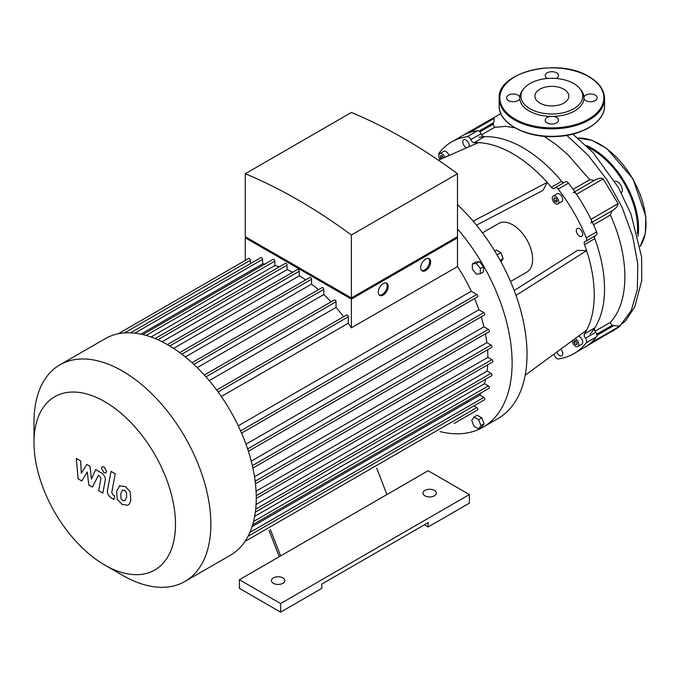 <?xml version="1.0" encoding="UTF-8"?>
<svg xmlns="http://www.w3.org/2000/svg" width="680" height="680" viewBox="0 0 680 680"><rect width="100%" height="100%" fill="white"/><g stroke="black" fill="none" stroke-linecap="round" stroke-linejoin="round"><path stroke-width="1.02" d="M269.008 530.332L279.242 556.716M376.686 468.163L386.92 494.547L239.377 579.734L280.611 603.542L469.387 494.547L428.153 470.738L386.92 494.547M270.368 529.542L280.611 555.925M280.611 603.542L280.611 612.144L239.377 588.336L239.377 579.734M280.611 612.144L321.844 588.336L321.844 584.035L428.153 522.656L428.153 526.957L424.43 524.807M428.153 526.957L469.387 503.149L469.387 494.547M273.402 583.321A6.672 3.851 0 0 0 280.678 584.154A6.672 3.851 0 0 0 284.801 580.592A6.672 3.851 0 0 0 278.128 576.742A6.672 3.851 0 0 0 271.447 580.592A6.672 3.851 0 0 0 273.402 583.321M424.923 495.839A6.672 3.851 0 0 0 432.2 496.672A6.672 3.851 0 0 0 436.322 493.111A6.672 3.851 0 0 0 429.649 489.26A6.672 3.851 0 0 0 422.969 493.111A6.672 3.851 0 0 0 424.923 495.839M577.014 342.448L577.014 344.437L575.527 344.573L574.039 342.712L574.039 340.731L575.527 340.595L577.014 342.448M574.039 342.712L576.215 341.453M575.527 344.573L577.014 343.706M441.456 158.856L440.555 157.726L440.555 155.745L442.042 155.609L443.538 157.939M440.555 157.726L442.739 156.468M554.659 197.786L556.376 198.781L557.235 200.999L556.376 202.224L554.659 201.229L553.8 199.01L554.659 197.786M553.8 199.01L555.288 198.152M554.659 201.229L556.835 199.971M482.443 232.849L498.712 223.456A28.101 16.226 60 0 1 526.813 239.683A28.101 16.226 60 0 1 526.813 272.136L510.552 281.52M438.906 154.895A3.51 2.031 60 0 1 439.212 152.889A122.247 70.584 60 0 1 451.639 141.924A122.247 70.584 60 0 1 467.347 136.646A3.51 2.031 60 0 1 470.798 139.647A3.51 2.031 -120 0 0 474.13 142.664A115.226 66.521 60 0 1 478.329 142.647A115.226 66.521 60 0 1 547.196 182.41L473.118 221.153M478.329 142.647L438.413 160.191M474.13 142.664L484.415 136.722A115.226 66.521 60 0 1 561.671 181.331L551.395 187.272A115.226 66.521 60 0 0 547.196 182.41L542.997 190.383L476.467 225.174M514.199 290.53L577.592 250.316L586.602 250.665A115.226 66.521 60 0 1 586.602 330.183A115.226 66.521 60 0 1 584.494 333.82A3.51 2.031 -120 0 0 585.438 338.207A3.51 2.031 60 0 1 586.313 342.703A122.247 70.584 60 0 1 573.886 353.668A122.247 70.584 60 0 1 558.178 358.947A3.51 2.031 60 0 1 554.718 355.946A3.51 2.031 -120 0 0 553.75 354.297M551.395 187.272A3.51 2.031 -120 0 0 554.327 188.462A3.51 2.031 -120 0 0 554.718 188.096A3.51 2.031 60 0 1 555.118 187.731A3.51 2.031 60 0 1 558.178 189.091A122.247 70.584 60 0 1 586.313 237.813A3.51 2.031 60 0 1 585.956 241.145A3.51 2.031 60 0 1 585.438 241.306A3.51 2.031 -120 0 0 584.928 241.459A3.51 2.031 -120 0 0 584.494 244.604A115.226 66.521 60 0 1 586.602 250.665L516.01 295.443M560.762 349.146A4.564 2.635 60 0 1 561.774 355.793A4.564 2.635 60 0 1 556.707 352.121M466.667 147.772A4.564 2.635 60 0 1 463.182 143.871A4.564 2.635 60 0 1 463.743 139.791A4.564 2.635 60 0 1 467.262 141.015A4.564 2.635 60 0 1 469.26 145.613A4.564 2.635 60 0 1 469.089 146.71M578.459 336.158A4.564 2.635 60 0 1 582.241 339.906A4.564 2.635 60 0 1 581.783 344.241L577.804 346.536A4.564 2.635 60 0 1 574.285 345.312A4.564 2.635 60 0 1 572.296 340.714A4.564 2.635 60 0 1 572.296 340.68M440.104 159.452A4.564 2.635 60 0 1 439.764 153.637L443.734 151.343A4.564 2.635 60 0 1 448.987 155.542M579.496 236.096A4.564 2.635 60 0 1 576.512 232.067A4.564 2.635 60 0 1 577.218 228.412A4.564 2.635 60 0 1 581.783 231.047A4.564 2.635 60 0 1 581.783 236.317A4.564 2.635 60 0 1 579.496 236.096M553.231 196.053L557.209 193.757A4.564 2.635 60 0 1 561.774 196.393A4.564 2.635 60 0 1 561.774 201.662L557.804 203.957A4.564 2.635 60 0 1 555.517 203.737A4.564 2.635 60 0 1 552.534 199.707A4.564 2.635 60 0 1 553.231 196.053A4.564 2.635 60 0 1 557.804 198.688A4.564 2.635 60 0 1 557.804 203.957M586.602 330.183L525.164 375.275M471.733 420.325L474.028 417.061L478.618 419.704L480.913 425.62L478.618 428.885L474.028 426.232L471.733 420.325M478.618 419.704L481.797 417.868L477.207 415.225L474.028 417.061M481.797 417.868L484.092 423.784L481.797 427.048L478.618 428.885M484.092 423.784L480.913 425.62M500.956 261.783L503.166 258.629L500.871 252.713L496.281 250.07L494.708 250.971M500.174 260.355L503.166 258.629M497.071 254.915L500.871 252.713M476.323 274.133L472.345 269.186L472.345 263.891L476.323 263.534L480.292 268.473L480.292 273.776L476.323 274.133M472.345 263.891L475.524 262.055L479.502 261.698L483.471 266.645L483.471 271.94L480.292 273.776M483.471 266.645L480.292 268.473M479.502 261.698L476.323 263.534M457.495 228.913A140.513 81.124 60 0 1 512.116 362.899A140.513 81.124 60 0 1 483.012 427.219L497.913 418.616A140.513 81.124 -120 0 0 457.495 204.714M483.012 427.219A140.513 81.124 60 0 1 440.019 431.596M575.085 338.631A4.564 2.635 60 0 1 578.417 342.592A4.564 2.635 60 0 1 577.804 346.536M439.764 153.637A4.564 2.635 60 0 1 444.848 157.361M574.753 191.726L595.654 179.656C599.097 178.075 601.613 177.811 603.194 178.874L618.094 203.685C617.703 206.125 616.131 208.225 613.377 209.984L612.085 210.732L610.334 215.076C629.85 257.448 629.629 302.345 610.164 322.49L612.042 325.397L619.786 326.171L590.971 342.805A122.247 70.584 60 0 1 584.171 347.726A122.247 70.584 -120 0 0 596.59 336.762A3.51 2.031 -120 0 0 595.722 332.274A3.51 2.031 60 0 1 594.779 327.879L584.494 333.82M484.415 136.722A3.51 2.031 60 0 1 481.083 133.714A3.51 2.031 -120 0 0 477.623 130.704A122.247 70.584 -120 0 0 461.924 135.992A122.247 70.584 60 0 1 469.583 132.557L493.969 118.481C494.411 118.923 494.241 120.36 493.459 122.799L493.179 124.177L494.64 127.321L505.784 126.344L514.87 127.806M563.856 182.691A3.51 2.031 60 0 1 561.671 181.331M585.956 241.145L596.233 235.203A3.51 2.031 -120 0 0 596.59 231.88A122.247 70.584 -120 0 0 568.463 183.149A3.51 2.031 -120 0 0 565.403 181.798L555.118 187.731M584.494 244.604L594.779 238.663A3.51 2.031 60 0 1 594.685 236.096M594.779 238.663A115.226 66.521 60 0 1 594.779 327.879M563.856 89.224A16.966 9.792 0 0 0 545.369 87.099A16.966 9.792 0 0 0 534.888 96.152A16.966 9.792 0 0 0 551.854 105.944A16.966 9.792 0 0 0 568.828 96.152A16.966 9.792 0 0 0 563.856 89.224M519.758 97.096A6.672 3.851 0 0 0 517.939 95.149A6.672 3.851 0 0 0 510.663 94.308A6.672 3.851 0 0 0 506.54 97.869A6.672 3.851 0 0 0 512.542 101.703A6.672 3.851 0 0 0 519.758 98.642A32.13 18.547 180 0 1 519.758 97.096A32.13 18.547 180 0 1 522.529 90.296L523.634 88.867A30.914 17.85 180 0 1 573.716 83.529A30.914 17.85 180 0 1 580.074 88.867A30.914 17.85 180 0 1 551.854 114.002A30.914 17.85 180 0 1 523.634 88.867M556.215 78.48A6.672 3.851 0 0 0 558.535 75.565A6.672 3.851 0 0 0 556.58 72.837A6.672 3.851 0 0 0 549.304 72.003A6.672 3.851 0 0 0 545.182 75.565A6.672 3.851 0 0 0 547.502 78.48M580.074 88.867L581.188 90.296A32.13 18.547 180 0 1 583.958 97.096A32.13 18.547 180 0 1 583.958 98.642A6.672 3.851 0 0 0 591.175 101.703A6.672 3.851 0 0 0 597.176 97.869A6.672 3.851 0 0 0 595.221 95.149A6.672 3.851 0 0 0 588.582 94.18A6.672 3.851 0 0 0 583.958 97.096M583.958 98.642A32.13 18.547 180 0 1 553.197 116.407A32.13 18.547 180 0 1 550.519 116.407A6.672 3.851 0 0 0 545.182 120.181A6.672 3.851 0 0 0 551.854 124.032A6.672 3.851 0 0 0 558.535 120.181A6.672 3.851 0 0 0 556.58 117.453A6.672 3.851 0 0 0 553.197 116.407M550.519 116.407A32.13 18.547 180 0 1 519.758 98.642M621.29 192.78A6.672 3.851 -120 0 0 622.285 190.009A6.672 3.851 -120 0 0 619.667 183.625A6.672 3.851 -120 0 0 614.72 181.296M81.745 480.913L87.295 471.962L88.757 484.959L92.412 487.067L98.439 475.269L99.739 476.017L100.929 478.448L98.677 490.696L102.859 493.111L105.162 480.573C105.782 477.708 104.456 475.099 101.175 472.762L95.633 469.574L91.451 479.119L90.023 466.327L86.751 464.44L81.328 473.271L80.639 460.912L76.322 458.422L78.09 478.796L81.745 480.913M122.544 490.085L120.794 493.756L120.963 498.576L122.757 500.463L124.856 500.82L126.616 497.123L126.438 492.337L124.619 490.433L122.341 490.187M119.773 485.664L116.611 491.342L117.24 499.248L122.018 504.39L127.636 505.248C129.302 504.552 130.356 502.647 130.798 499.537L130.169 491.657L125.358 486.506L119.323 485.885M127.636 505.248L128.087 505.019M111.052 471.376L107.534 490.263C106.904 493.119 108.222 495.728 111.494 498.083L113.874 499.46L114.563 495.771L112.956 494.836L111.767 492.405L115.234 473.79L111.052 471.376M104.031 472.77L105.825 472.948L106.573 471.3L104.031 466.905L102.238 466.726L101.498 468.375L104.031 472.77M421.685 270.555A7.029 4.054 120 0 0 424.66 269.986A7.029 4.054 120 0 0 429.105 264.248A7.029 4.054 120 0 0 428.638 258.51M425.654 270.555A7.029 4.054 -60 0 1 422.144 270.903A7.029 4.054 -60 0 1 422.144 262.795A7.029 4.054 -60 0 1 429.173 258.74A7.029 4.054 -60 0 1 430.245 264.367A7.029 4.054 -60 0 1 425.654 270.555M379.236 295.06A7.029 4.054 120 0 0 382.219 294.491A7.029 4.054 120 0 0 386.665 288.753A7.029 4.054 120 0 0 386.189 283.016M383.214 295.06A7.029 4.054 -60 0 1 379.695 295.409A7.029 4.054 -60 0 1 379.695 287.3A7.029 4.054 -60 0 1 386.725 283.245A7.029 4.054 -60 0 1 387.804 288.873A7.029 4.054 -60 0 1 383.214 295.06M247.248 237.838L351.373 297.959L455.506 237.838M351.373 235.017A536.885 309.969 -120 0 0 245.259 173.748L245.259 236.691L351.373 297.959L457.495 236.691L457.495 173.748L351.373 235.017L351.373 297.959M456.501 237.26L457.495 237.838L351.373 299.106L245.259 237.838L246.253 237.26M241.553 433.1L477.572 296.837A1.402 0.807 -120 0 0 477.793 295.707A1.402 0.807 -120 0 0 476.875 294.474L471.291 291.252A118.031 68.144 -120 0 0 457.495 266.577L457.495 237.838M248.378 451.273L484.483 314.959A1.402 0.807 -120 0 0 484.704 313.837A1.402 0.807 -120 0 0 483.786 312.596L478.89 309.765A118.031 68.144 -120 0 0 474.563 298.579M252.892 468.103L489.073 331.747A1.402 0.807 -120 0 0 489.294 330.616A1.402 0.807 -120 0 0 488.376 329.383L483.913 326.808A118.031 68.144 -120 0 0 481.202 316.854M255.459 483.794L491.708 347.403A1.402 0.807 -120 0 0 491.929 346.273A1.402 0.807 -120 0 0 491.011 345.041L486.837 342.626A118.031 68.144 -120 0 0 485.427 333.846M256.267 498.465L492.575 362.032A1.402 0.807 -120 0 0 492.787 360.91A1.402 0.807 -120 0 0 491.869 359.669L487.892 357.374A118.031 68.144 -120 0 0 487.568 349.792M255.705 509.159L491.011 373.303L487.135 371.067A118.031 68.144 -120 0 0 487.713 364.837M491.011 373.303A1.402 0.807 60 0 1 491.929 374.544A1.402 0.807 60 0 1 491.708 375.675L255.349 512.134M253.564 521.483L488.376 385.917L484.525 383.699A118.031 68.144 -120 0 0 485.715 379.134M488.376 385.917A1.402 0.807 60 0 1 489.294 387.158A1.402 0.807 60 0 1 489.073 388.28L252.654 524.781M249.849 532.465L483.786 397.409L479.859 395.139A118.031 68.144 -120 0 0 480.973 392.964M483.786 397.409A1.402 0.807 60 0 1 484.704 398.642A1.402 0.807 60 0 1 484.483 399.772L248.013 536.299M473.943 405.858L476.875 407.55A1.402 0.807 60 0 1 477.793 408.791A1.402 0.807 60 0 1 477.572 409.912L454.104 423.47A1.402 0.807 -120 0 0 454.113 423.462M351.373 299.106L351.373 327.837A118.031 68.144 -120 0 0 348.279 323.238L348.279 316.795A1.402 0.807 -120 0 0 347.667 315.384A1.402 0.807 -120 0 0 346.579 315.01L216.673 390.005M457.495 266.577L351.373 327.837M245.259 260.423L245.259 237.838M245.259 173.748L351.373 112.481A536.885 309.969 60 0 1 457.495 173.748M250.35 263.644L250.35 260.262A1.402 0.807 -120 0 0 249.738 258.842A1.402 0.807 -120 0 0 248.65 258.468L118.235 333.761M265.03 264.01A118.031 68.144 -120 0 0 262.591 263.874L262.591 259.344A1.402 0.807 -120 0 0 261.978 257.933A1.402 0.807 -120 0 0 260.89 257.558L130.534 332.817M279.387 266.806A118.031 68.144 -120 0 0 274.83 265.565L274.83 261.12A1.402 0.807 -120 0 0 274.219 259.7A1.402 0.807 -120 0 0 273.13 259.326L142.834 334.551M292.757 272.229A118.031 68.144 -120 0 0 287.07 269.611L287.07 265.14A1.402 0.807 -120 0 0 286.458 263.721A1.402 0.807 -120 0 0 285.379 263.347L155.125 338.546M305.711 279.879A118.031 68.144 -120 0 0 299.31 275.808L299.31 271.209A1.402 0.807 -120 0 0 298.699 269.798A1.402 0.807 -120 0 0 297.619 269.425L167.424 344.59M318.452 289.697A118.031 68.144 -120 0 0 311.55 284.087L311.55 279.276A1.402 0.807 -120 0 0 310.938 277.856A1.402 0.807 -120 0 0 309.859 277.482L179.724 352.614M331.058 301.852A118.031 68.144 -120 0 0 323.791 294.534L323.791 289.382A1.402 0.807 -120 0 0 323.178 287.971A1.402 0.807 -120 0 0 322.099 287.598L192.032 362.686M343.57 316.744A118.031 68.144 -120 0 0 336.039 307.402L336.039 301.75A1.402 0.807 -120 0 0 335.418 300.339A1.402 0.807 -120 0 0 334.339 299.957L204.349 375.012M151.088 337L274.83 265.565M140.913 334.126L262.591 263.874M221.34 396.525L348.279 323.238M471.291 291.252L238.238 425.799M104.746 565.046L122.425 575.263A125.06 72.199 -120 0 0 184.96 581.451A125.06 72.199 -120 0 0 184.96 437.053A125.06 72.199 -120 0 0 59.899 364.846A125.06 72.199 -120 0 0 34 422.093L34 442.519A100.045 57.766 60 0 1 104.746 401.676A100.045 57.766 60 0 1 175.491 524.203A100.045 57.766 60 0 1 104.746 565.046A100.045 57.766 60 0 1 34 442.519M184.96 581.451L230.367 555.237A125.06 72.199 -120 0 0 241.102 546.414A125.06 72.199 -120 0 0 248.089 536.154A125.06 72.199 -120 0 0 252.73 524.535A125.06 72.199 -120 0 0 255.391 511.785A125.06 72.199 -120 0 0 256.267 497.989A125.06 72.199 -120 0 0 255.391 483.191A125.06 72.199 -120 0 0 252.73 467.356A125.06 72.199 -120 0 0 248.089 450.381A125.06 72.199 -120 0 0 241.102 432.055A125.06 72.199 -120 0 0 217.353 390.923A125.06 72.199 -120 0 0 204.977 375.708A125.06 72.199 -120 0 0 192.593 363.205A125.06 72.199 -120 0 0 180.217 352.979A125.06 72.199 -120 0 0 167.832 344.828A125.06 72.199 -120 0 0 155.456 338.683A125.06 72.199 -120 0 0 143.072 334.611A125.06 72.199 -120 0 0 130.696 332.826A125.06 72.199 -120 0 0 118.32 333.744A125.06 72.199 -120 0 0 105.306 338.631L59.899 364.846M162.137 341.743L287.07 269.611M173.612 348.381L299.31 275.808M185.343 356.957L311.55 284.087M197.234 367.608L323.791 294.534M209.236 380.613L336.039 307.402M478.89 309.765L245.973 444.244M483.913 326.808L251.234 461.142M486.837 342.626L254.516 476.765M487.892 357.374L256.079 491.206M487.135 371.067L256.079 504.466M484.525 383.699L254.668 516.4M479.859 395.139L252.067 526.66M573.215 192.61A3.51 2.031 60 0 1 576.504 194.284A122.247 70.584 60 0 1 590.971 219.343A3.51 2.031 60 0 1 590.775 223.031M543.915 136.272L555.645 144.245L567.825 154.641L589.747 179.732L594.371 180.395M478.992 137.283A115.226 66.521 60 0 1 563.134 183.099M451.639 141.924L486.871 121.584L493.969 118.481M613.377 209.984L592.314 222.148M593.971 236.512A115.226 66.521 60 0 1 589.968 334.152M586.313 342.703L596.59 336.762M585.438 338.207L595.722 332.274M477.623 130.704L467.347 136.646M481.083 133.714L470.798 139.647M558.178 189.091L568.463 183.149M596.59 231.88L586.313 237.813M588.616 76.644A51.995 30.014 0 0 0 501.636 90.1A51.995 30.014 0 0 0 565.31 126.862A51.995 30.014 0 0 0 588.616 76.644M604.554 98.447A52.691 30.421 180 0 1 551.854 128.869A52.691 30.421 180 0 1 499.162 98.447L499.162 105.901A52.691 30.421 0 0 0 551.854 136.323A52.691 30.421 0 0 0 604.554 105.901L604.554 98.447C604.299 89.888 599.106 82.603 588.973 76.61C558.807 57.316 496.944 71.893 499.162 98.447M577.915 138.117A64.991 37.519 60 0 1 632.672 178.874A64.991 37.519 60 0 1 640.135 246.483M586.041 145.401A64.991 37.519 60 0 1 637.976 236.24M588.072 147.381A64.285 37.12 60 0 1 637.304 233.58M146.132 335.418L274.83 261.12M134.776 333.14L262.591 259.344M124.517 332.902L250.35 260.262M218.101 391.952L348.279 316.795M256.241 495.703L491.869 359.669M255.153 481.21L491.011 345.041M252.339 465.647L488.376 329.383M247.613 448.944L483.786 312.596M240.584 430.89L476.875 294.474M205.981 376.839L336.039 301.75M193.876 364.387L323.791 289.382M181.815 354.178L311.55 279.276M169.804 345.984L299.31 271.209M157.879 339.728L287.07 265.14M244.927 541.458L476.875 407.55M603.194 178.874L576.504 194.284M618.094 203.685L590.971 219.343M589.747 179.732L573.078 189.355M494.64 127.321L481.652 134.819M493.179 124.177L479.91 131.835M493.459 122.799L479.06 131.112M610.334 215.076L593.529 224.774M610.164 322.49L595.042 331.219M612.042 325.397L596.76 334.22M613.394 325.83L596.963 335.325M566.797 135.362L588.115 155.219L606.994 179.834L622.149 207.451L632.63 236.181L637.806 264.154L637.321 289.552L631.176 310.692L619.786 326.171L618.077 327.615L573.886 353.668M499.162 105.901C498.389 123.641 527.127 138.576 556.75 136.493C582.947 135.388 605.056 121.516 604.554 105.901M577.864 138.074L591.932 140.327L606.789 148.512L632.927 178.713L645.804 216.452L645.354 233.342L640.152 246.542M483.404 123.581L500.863 113.662M572.849 134.088L593.13 152.643L618.222 187.195L630.998 214.098L641.606 256.955L641.733 280.636L634.746 306.858L625.6 320.781L612.977 331.092"/></g></svg>
